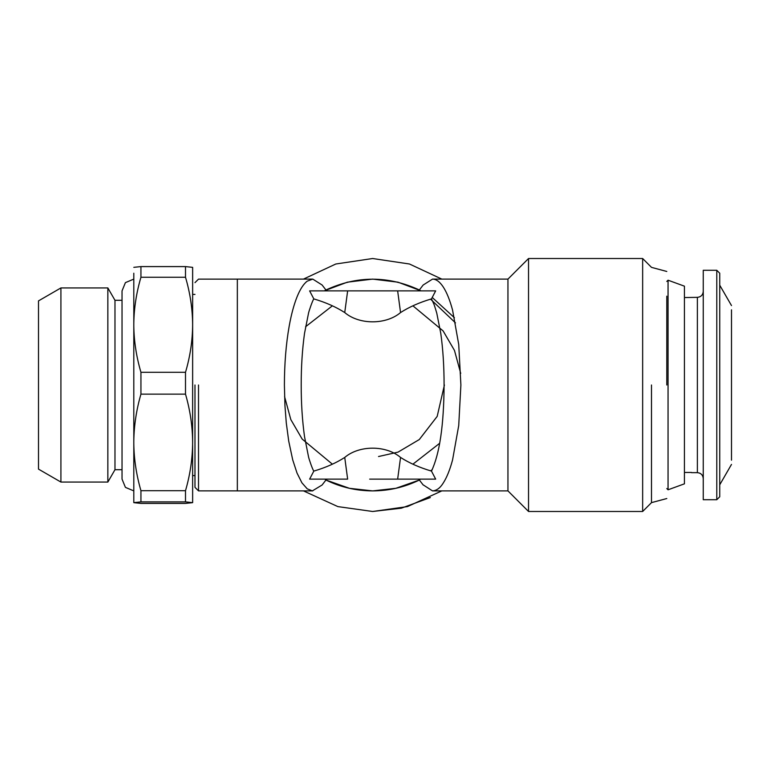 <?xml version="1.0" encoding="UTF-8"?>
<svg xmlns="http://www.w3.org/2000/svg" width="770" height="770" viewBox="0 0 770 770"><rect width="100%" height="100%" fill="white"/><g stroke="black" fill="none" stroke-linecap="round" stroke-linejoin="round"><path stroke-width="1.16" d="M133.807 279.106L125.414 282.628L122.035 290.877L122.035 479.123L125.414 487.372L133.807 490.894M507.95 279.106L528.538 258.518L528.538 511.482L507.95 490.894L507.95 279.106L432.519 279.106C436.272 279.144 439.891 281.83 443.376 287.172C446.841 292.571 449.911 300.223 452.577 310.127L458.728 344.479L460.893 385L458.728 425.521L452.577 459.873C449.978 469.613 446.918 477.265 443.376 482.829C440.248 487.968 436.628 490.654 432.519 490.894L423 484.753M431.479 471.105C419.525 467.573 409.217 463.011 400.554 457.438L397.647 479.123L369.677 479.123L435.666 479.123L431.479 471.105C439.66 453.78 443.857 425.079 444.088 385C444.088 366.347 442.981 349.128 440.777 333.352L436.763 313.12C434.174 304.593 434.761 305.854 431.479 298.895L435.666 290.877L347.645 290.877L397.647 290.877L400.554 312.562C409.217 306.989 419.525 302.427 431.479 298.895M507.95 490.894L432.519 490.894M400.554 457.438C386.165 445.156 359.292 445.012 344.739 457.438C336.076 463.011 325.768 467.573 313.814 471.105C312.485 469.421 308.982 459.084 308.539 456.88L304.525 436.648C302.283 420.497 301.176 403.278 301.205 385C301.176 366.722 302.283 349.503 304.525 333.352L308.539 313.111C308.991 310.897 312.476 300.608 313.814 298.895C325.768 302.427 336.076 306.989 344.739 312.562C359.292 324.978 386.165 324.844 400.554 312.562M397.647 479.123L369.677 479.123M344.739 457.438L347.645 479.123L309.627 479.123L313.814 471.105M432.519 279.106L423.154 285.035L418.668 290.877M344.739 312.562L347.645 290.877L351.553 290.877L309.627 290.877L313.814 298.895M326.624 479.123L322.12 484.985L312.379 490.885L307.24 488.854L301.917 482.829L297.018 473.05L292.716 459.873L288.721 441.133L286.286 422.942L284.948 405.655L284.4 385C284.438 363.661 286.026 344.046 289.183 326.172C291.262 314.593 293.87 304.853 297.018 296.95C300.117 289.222 303.524 283.957 307.24 281.146L312.774 279.106L322.12 285.016L326.624 290.877M419.862 479.777C404.981 487.131 389.245 490.837 372.642 490.894C356.048 490.837 340.311 487.131 325.431 479.777M419.361 480.028L395.847 488.315L372.642 490.894L349.445 488.315L325.931 480.028M419.862 290.223C388.388 275.525 356.905 275.516 325.431 290.223M324.132 290.877L347.337 282.176L372.642 279.106L397.955 282.176L421.161 290.877M432.211 297.451L454.425 317.731M528.538 258.518L642.652 258.518L642.652 511.482L528.538 511.482M351.553 290.877L375.616 290.877M312.774 490.894L237.343 490.885L237.343 279.115L312.774 279.106M441.816 490.894L407.426 506.602L372.642 511.482L337.866 506.602L303.476 490.894L337.866 506.602L372.642 511.482L401.334 508.181L430.334 497.564M303.476 279.106L335.807 264.004L372.642 258.518L409.476 264.004L441.816 279.106M651.497 385L651.497 502.637L651.497 385M198.516 385L198.516 490.875L198.516 385M666.791 385L666.791 296.171M194.983 385L194.983 487.352L194.983 385M666.791 281.464L668.052 280.203L668.052 489.797L666.791 488.536M430.555 299.174L455.494 322.9M432.182 469.71L430.555 470.826M668.052 280.203L684.434 286.171L684.434 483.829L668.052 489.797M684.434 483.829L684.434 480.894M684.434 289.106L684.434 286.171M192.635 445.224L192.635 502.656L185.503 501.886L140.939 501.886L133.807 502.618L133.807 273.225M133.807 267.334L140.939 266.593L185.503 266.593L192.635 267.354L192.635 442.423C192.529 426.282 190.151 410.189 185.503 394.134L140.939 394.134C136.434 409.688 134.057 425.29 133.807 440.96M133.807 273.235L133.807 502.666L140.939 503.407L185.503 503.407L192.635 502.656M133.807 443.867C134.038 459.421 136.415 475.032 140.939 490.702L185.503 490.702C190.151 474.676 192.529 458.583 192.635 442.423M185.503 490.702L185.503 501.886M133.807 326.201C134.038 341.505 136.415 356.866 140.939 372.295L185.503 372.295C190.151 356.52 192.529 340.677 192.635 324.776C192.529 308.886 190.151 293.052 185.503 277.258L140.939 277.258C136.434 292.552 134.057 307.913 133.807 323.342M185.503 372.295L185.503 394.134M185.503 266.593L185.503 277.258M332.39 305.815L305.565 326.759M284.573 396.589L290.81 419.554L302.167 439.073L332.39 464.185M412.903 464.185L439.728 443.231M460.72 373.402L454.473 350.437L443.116 330.917L412.903 305.815M691.499 472.655L697.379 472.655C700.931 473.03 702.885 474.994 703.26 478.536L703.26 291.464C702.885 295.006 700.931 296.97 697.379 297.345L684.434 297.547M691.499 472.453L684.434 472.453M140.939 490.702L140.939 501.886M140.939 372.295L140.939 394.134M140.939 266.593L140.939 277.258M378.532 456.533L398.042 452.125L419.294 439.545L437.187 416.387L444.415 385M731.5 309.829L731.5 460.171M703.26 499.72L703.26 270.28L716.793 270.28L716.793 499.72L703.26 499.72M731.5 464.416L719.738 484.802L719.738 496.775L719.738 273.225L716.793 270.28M719.738 273.225L719.738 285.198L731.5 305.584M716.793 499.72L719.738 496.775M122.035 469.71L114.98 469.71L114.98 300.29L122.035 300.29M114.98 469.71L107.848 482.068L107.848 287.942L114.98 300.29M107.848 482.068L60.917 482.068L60.917 287.942L107.848 287.932M60.917 482.068L38.5 469.123L38.5 300.887L60.917 287.932M38.5 320.291L38.5 449.709M697.379 297.345L697.379 472.655M423.163 484.965L418.668 479.123M666.791 498.537L651.497 502.637L642.652 511.482M642.652 258.518L651.497 267.363L666.791 271.464M194.983 487.352L198.516 490.875L237.343 490.875M237.343 279.125L198.516 279.125L194.983 282.648M194.983 475.6L192.635 475.6M192.635 294.4L194.983 294.4"/></g></svg>
